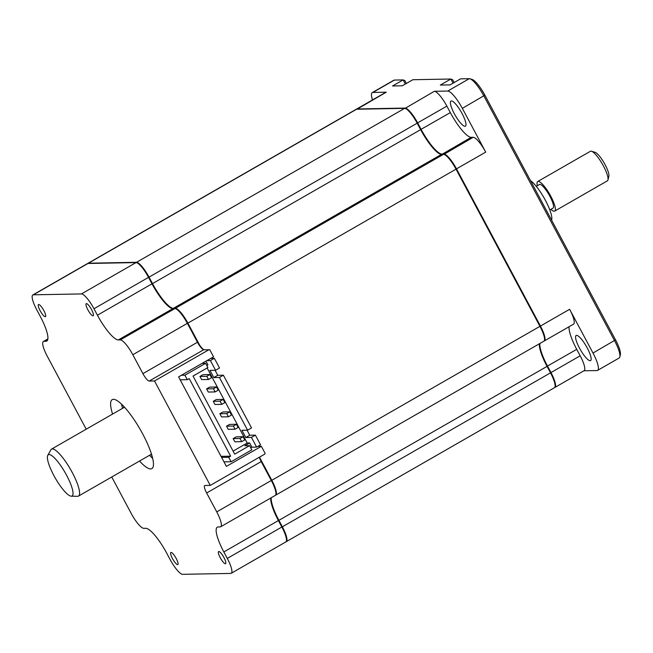 <?xml version="1.0" encoding="UTF-8"?>
<svg xmlns="http://www.w3.org/2000/svg" width="653" height="653" viewBox="0 0 653 653"><rect width="100%" height="100%" fill="white"/><g stroke="black" fill="none" stroke-linecap="round" stroke-linejoin="round"><path stroke-width="0.98" d="M462.071 113.54A14.488 3.428 -119.9 0 0 450.978 101.044A14.488 3.428 -119.9 0 0 454.308 113.679A14.488 3.428 -119.9 0 0 465.409 126.176A14.488 3.428 -119.9 0 0 462.071 113.54M587.251 347.984A14.488 3.428 -119.9 0 0 576.158 335.487A14.488 3.428 -119.9 0 0 579.497 348.131A14.488 3.428 -119.9 0 0 590.59 360.619A14.488 3.428 -119.9 0 0 587.251 347.984M356.309 109.271A17.051 4.032 60.1 0 1 356.53 109.1A17.051 4.032 60.1 0 1 357.052 108.969L405.129 108.072A17.051 4.032 60.1 0 1 417.659 122.911L421.112 129.376A28.414 6.726 -119.9 0 0 441.999 154.1L443.975 154.059A17.051 4.032 60.1 0 1 456.512 168.898L540.423 326.051L569.636 309.285L592.997 353.053A19.892 4.71 60.1 0 1 597.577 370.398A19.892 4.71 60.1 0 1 596.973 370.553L583.88 370.798M569.636 309.285A17.051 4.032 60.1 0 1 573.554 324.157L544.349 340.923A17.051 4.032 60.1 0 1 544.088 341.029M569.081 326.72A28.414 6.726 -119.9 0 0 576.73 349.339L580.182 355.803A17.051 4.032 60.1 0 1 584.1 370.667L554.895 387.441A17.051 4.032 60.1 0 1 554.634 387.539M550.463 372.79L550.969 372.569A17.051 4.032 60.1 0 1 554.895 387.441M539.876 343.494A28.414 6.726 -119.9 0 0 547.516 366.104L550.969 372.569L580.182 355.803M547.01 366.325L576.73 349.339M539.917 326.28L540.423 326.051A17.051 4.032 60.1 0 1 544.349 340.923M405.048 108.39L434.343 91.298A17.051 4.032 60.1 0 1 446.872 106.137L450.325 112.602A28.414 6.726 -119.9 0 0 471.205 137.326L473.188 137.293L443.893 154.377M473.188 137.293A17.051 4.032 60.1 0 1 485.718 152.125L456.006 169.119M471.205 137.326L441.926 154.361M450.325 112.602L420.605 129.596M446.872 106.137L417.153 123.131M372.471 99.95A19.892 4.71 60.1 0 1 372.259 92.604A19.892 4.71 60.1 0 1 372.871 92.448L386.258 92.195L356.979 109.231M356.53 109.1L385.735 92.334A17.051 4.032 60.1 0 1 386.258 92.195M405.317 84.049L403.105 79.911L394.42 80.074A19.892 4.71 -119.9 0 0 393.808 80.229L372.259 92.604M406.403 83.429L404.884 80.588L403.105 79.911L392.567 85.959L402.305 85.78L412.843 79.731L450.848 79.021L453.06 83.168M597.577 370.398L619.126 358.024A19.892 4.71 -119.9 0 0 619.819 356.938A19.892 4.71 -119.9 0 0 614.546 340.678L483.897 95.991A19.892 4.71 -119.9 0 0 469.956 78.784A19.892 4.71 -119.9 0 0 469.278 78.678L460.585 78.842L450.056 84.89L440.318 85.07L450.848 79.021L452.627 79.699L454.145 82.539M434.343 91.298L447.729 91.053A19.892 4.71 60.1 0 1 462.348 108.357L485.718 152.125M619.819 356.938L620.35 354.726A18.186 4.302 -119.9 0 0 615.526 339.862L484.877 95.175A18.186 4.302 -119.9 0 0 472.135 79.446L469.956 78.784M38.707 304.486A6.987 1.657 60.1 0 1 43.629 310.175A6.987 1.657 60.1 0 1 45.449 316.664A6.987 1.657 60.1 0 1 45.237 316.721A6.987 1.657 60.1 0 1 40.315 311.032A6.987 1.657 60.1 0 1 38.486 304.543A6.987 1.657 60.1 0 1 38.707 304.486M86.449 303.596A6.987 1.657 60.1 0 1 91.371 309.285A6.987 1.657 60.1 0 1 93.191 315.774A6.987 1.657 60.1 0 1 92.979 315.832A6.987 1.657 60.1 0 1 88.057 310.142A6.987 1.657 60.1 0 1 86.237 303.653A6.987 1.657 60.1 0 1 86.449 303.596M218.828 551.524A6.987 1.657 60.1 0 1 223.75 557.205A6.987 1.657 60.1 0 1 225.571 563.702A6.987 1.657 60.1 0 1 225.358 563.751A6.987 1.657 60.1 0 1 220.436 558.07A6.987 1.657 60.1 0 1 218.616 551.573A6.987 1.657 60.1 0 1 218.828 551.524M171.078 552.405A6.987 1.657 60.1 0 1 176 558.095A6.987 1.657 60.1 0 1 177.828 564.584A6.987 1.657 60.1 0 1 177.616 564.641A6.987 1.657 60.1 0 1 172.694 558.96A6.987 1.657 60.1 0 1 170.866 552.462A6.987 1.657 60.1 0 1 171.078 552.405M139.53 461.034A39.776 9.411 -119.9 0 0 150.623 468.936A39.776 9.411 -119.9 0 0 151.839 468.617A39.776 9.411 -119.9 0 0 141.456 431.674A39.776 9.411 -119.9 0 0 113.442 399.31A39.776 9.411 -119.9 0 0 112.226 399.62A39.776 9.411 -119.9 0 0 112.569 414.067M152.663 458.414A39.776 9.411 60.1 0 1 149.586 455.263M122.625 408.296A39.776 9.411 60.1 0 1 121.45 404.052M257.845 446.391L261.355 446.325L226.403 466.397L178.604 376.879L213.555 356.807L209.842 349.845L203.769 349.722A8.522 2.016 60.1 0 1 203.475 349.673A8.522 2.016 60.1 0 1 197.508 342.303L187.411 323.406A17.051 4.032 -119.9 0 0 175.469 308.657A17.051 4.032 -119.9 0 0 174.882 308.567L172.906 308.608A28.414 6.726 60.1 0 1 171.927 308.453A28.414 6.726 60.1 0 1 152.018 283.884L148.566 277.411A17.051 4.032 -119.9 0 0 136.624 262.669A17.051 4.032 -119.9 0 0 136.036 262.579L87.959 263.477A17.051 4.032 -119.9 0 0 87.437 263.608L32.846 294.952A17.051 4.032 -119.9 0 0 36.772 309.824L40.225 316.289A28.414 6.726 60.1 0 1 46.763 341.07A28.414 6.726 60.1 0 1 45.898 341.299L43.914 341.331A17.051 4.032 -119.9 0 0 43.392 341.47A17.051 4.032 -119.9 0 0 47.318 356.334L86.22 429.201M172.278 308.543A28.985 6.857 60.1 0 1 152.345 283.606L148.892 277.141A16.48 3.902 -119.9 0 0 137.35 262.89L136.624 262.669M111.745 476.992L131.237 513.495A17.051 4.032 -119.9 0 0 143.766 528.334L145.741 528.293A28.414 6.726 60.1 0 1 166.629 553.018L170.082 559.482A17.051 4.032 -119.9 0 0 182.611 574.322L230.689 573.424A17.051 4.032 -119.9 0 0 231.211 573.285A17.051 4.032 -119.9 0 0 227.293 558.421L223.84 551.956A28.414 6.726 60.1 0 1 217.294 527.175A28.414 6.726 60.1 0 1 218.167 526.947L220.143 526.906A17.051 4.032 -119.9 0 0 220.665 526.775A17.051 4.032 -119.9 0 0 216.747 511.903L206.65 493.007A8.522 2.016 60.1 0 1 204.691 485.571A8.522 2.016 60.1 0 1 204.952 485.505L210.274 485.399L264.865 454.064L265.077 453.288L261.355 446.325M220.665 526.775L275.256 495.431A17.051 4.032 -119.9 0 0 275.852 494.501A17.051 4.032 -119.9 0 0 271.33 480.559L261.241 461.663A8.522 2.016 60.1 0 1 259.323 457.239M231.211 573.285L285.802 541.949A17.051 4.032 -119.9 0 0 286.398 541.01A17.051 4.032 -119.9 0 0 281.876 527.077L278.423 520.612A28.414 6.726 60.1 0 1 270.783 498.002M286.398 541.01L286.569 540.276A16.48 3.902 -119.9 0 0 282.202 526.808L278.749 520.343A28.985 6.857 60.1 0 1 270.905 497.929M275.852 494.501L276.023 493.758A16.48 3.902 -119.9 0 0 271.656 480.29L261.567 461.393A9.093 2.155 60.1 0 1 259.649 457.059M203.801 349.722A9.093 2.155 60.1 0 1 197.835 342.033L187.738 323.129A16.48 3.902 -119.9 0 0 176.196 308.877L175.469 308.657M210.274 485.399L154.508 380.96L209.099 349.624M154.508 380.96L149.186 381.058A8.522 2.016 60.1 0 1 142.917 373.647L132.828 354.742A17.051 4.032 -119.9 0 0 120.299 339.911L118.315 339.944A28.414 6.726 60.1 0 1 97.436 315.219L93.983 308.755A17.051 4.032 -119.9 0 0 81.454 293.923L33.368 294.813A17.051 4.032 -119.9 0 0 32.846 294.952M123.466 406.06A45.465 10.758 -119.9 0 0 123.98 407.521M150.949 454.48A45.465 10.758 -119.9 0 0 151.945 455.663M251.429 437.404L256.613 447.101L260.563 444.832L255.38 435.135L251.429 437.404L245.806 437.51L241.953 430.294L247.585 430.196L219.432 377.475L213.8 377.581L209.956 370.365L215.58 370.267L210.405 360.562L206.895 360.627M255.38 435.135L249.756 435.241L245.806 437.51M249.756 435.241L247.063 430.205M215.066 370.275L217.751 375.312L223.383 375.206L251.536 427.927L247.585 430.196M215.58 370.267L219.53 367.998L214.355 358.301L210.846 358.366M275.476 495.26A17.051 4.032 -119.9 0 0 275.729 495.154L543.867 341.201A17.051 4.032 -119.9 0 0 539.949 326.329L456.031 169.168A17.051 4.032 -119.9 0 0 443.501 154.337L441.518 154.369A28.414 6.726 60.1 0 1 420.638 129.645L417.185 123.18A17.051 4.032 -119.9 0 0 404.656 108.349L356.571 109.239A17.051 4.032 -119.9 0 0 356.048 109.377L87.91 263.339A17.051 4.032 -119.9 0 0 87.69 263.51M199.459 344.8L187.893 323.129A17.051 4.032 -119.9 0 0 175.363 308.289L173.38 308.33A28.414 6.726 60.1 0 1 152.5 283.606L149.047 277.141A17.051 4.032 -119.9 0 0 136.518 262.302L88.433 263.2A17.051 4.032 -119.9 0 0 87.91 263.339M275.729 495.154A17.051 4.032 -119.9 0 0 271.811 480.29L260.237 458.618M286.022 541.778A17.051 4.032 -119.9 0 0 286.275 541.672A17.051 4.032 -119.9 0 0 282.357 526.8L278.904 520.335A28.414 6.726 60.1 0 1 271.256 497.725M286.275 541.672L554.413 387.719A17.051 4.032 -119.9 0 0 550.495 372.847L547.043 366.382A28.414 6.726 60.1 0 1 539.394 343.764M221.604 457.402L228.721 457.263L230.64 456.169L189.215 378.585L187.297 379.679L180.171 379.817M187.297 379.679L184.905 375.206L181.395 375.271M230.64 456.169L221.041 456.349M228.721 457.263L231.113 461.744L223.987 461.875M231.113 461.744L251.821 449.852L249.568 445.624L244.851 445.713L249.634 442.963L251.895 447.191L250.752 447.844M256.613 447.101L251.895 447.191M226.509 426.164L228.207 429.348L235.056 429.225L238.125 427.462L236.419 424.279L229.578 424.409L226.509 426.164L233.358 426.042L236.419 424.279M235.056 429.225L233.358 426.042M213.237 401.301L214.935 404.485L221.783 404.354L224.844 402.599L223.146 399.416L216.298 399.538L213.237 401.301L220.077 401.171L223.146 399.416M221.783 404.354L220.077 401.171M199.957 376.43L201.655 379.613L208.503 379.491L211.564 377.728L209.866 374.544L203.018 374.675L199.957 376.43L206.805 376.308L209.866 374.544M208.503 379.491L206.805 376.308M202.103 363.378L205.613 363.313L207.874 367.541L193.027 376.063L234.721 454.145L249.568 445.624M205.964 361.166L207.948 364.88L206.805 365.533M206.593 388.87L208.291 392.053L215.139 391.922L218.208 390.159L216.502 386.976L209.662 387.107L206.593 388.87L213.441 388.739L216.502 386.976M215.139 391.922L213.441 388.739M219.873 413.733L221.571 416.916L228.419 416.785L231.48 415.03L229.783 411.847L222.934 411.978L219.873 413.733L226.722 413.61L229.783 411.847M228.419 416.785L226.722 413.61M233.154 438.604L234.851 441.787L241.7 441.657L244.761 439.893L243.063 436.71L236.215 436.841L233.154 438.604L239.994 438.473L243.063 436.71M241.7 441.657L239.994 438.473M233.097 451.109L247.201 443.012L207.132 367.966M247.201 443.012L249.634 442.963M205.613 363.313L184.905 375.206M210.405 360.562L214.355 358.301M223.383 375.206L219.432 377.475M217.751 375.312L213.8 377.581M536.235 186.309L539.419 184.481A13.64 3.224 60.1 0 1 541.41 185.028A13.64 3.224 60.1 0 1 550.503 197.492A13.64 3.224 60.1 0 1 553.001 208.136L549.818 209.964M530.522 180.661A23.794 5.632 60.1 0 1 530.66 180.75A23.794 5.632 60.1 0 1 545.475 200.463A23.794 5.632 60.1 0 1 551.597 220.134M47.791 455.321L50.869 449.811A27.075 6.408 60.1 0 1 51.514 449.125A27.075 6.408 60.1 0 1 55.472 450.219A27.075 6.408 60.1 0 1 73.528 474.96A27.075 6.408 60.1 0 1 78.482 496.092A27.075 6.408 60.1 0 1 77.568 496.304L71.25 496.182A23.794 5.632 -119.9 0 0 68.426 478.878A23.794 5.632 -119.9 0 0 51.84 455.68A23.794 5.632 -119.9 0 0 47.791 455.321A23.794 5.632 -119.9 0 0 53.456 474.764A23.794 5.632 -119.9 0 0 68.573 495.039A23.794 5.632 -119.9 0 0 71.25 496.182M591.496 151.243L595.12 152.337A14.211 3.363 60.1 0 1 596.279 152.949A14.211 3.363 60.1 0 1 604.956 164.401A14.211 3.363 60.1 0 1 608.841 176.237L607.967 179.918A17.051 4.032 -119.9 0 0 603.299 165.715A17.051 4.032 -119.9 0 0 592.883 151.969A17.051 4.032 -119.9 0 0 591.496 151.243A17.051 4.032 -119.9 0 0 590.394 151.284L537.721 181.526A17.051 4.032 60.1 0 1 540.211 182.211A17.051 4.032 60.1 0 1 551.581 197.786A17.051 4.032 60.1 0 1 554.699 211.099A17.051 4.032 60.1 0 1 552.201 210.413A17.051 4.032 60.1 0 1 550.903 209.344M537.321 185.689A17.051 4.032 60.1 0 1 537.721 181.526M554.699 211.099L607.363 180.857A17.051 4.032 -119.9 0 0 607.967 179.918M387.098 108.676L387.58 108.398M372.871 92.448L394.42 80.074M447.729 91.053L469.278 78.678M592.997 353.053L615.526 339.862M462.348 108.357L484.877 95.175M97.436 315.219L152.345 283.606M93.983 308.755L148.892 277.141M206.65 493.007L261.567 461.393M216.747 511.903L271.656 480.29M223.84 551.956L278.749 520.343M227.293 558.421L282.202 526.808M142.917 373.647L197.835 342.033M132.828 354.742L187.738 323.129M149.186 381.058L203.769 349.722M120.299 339.911L174.882 308.567M118.315 339.944L172.906 308.608M81.454 293.923L136.036 262.579M33.368 294.813L87.959 263.477M45.898 341.299L47.4 340.433M43.914 341.331L47.84 339.078M175.363 308.289L443.501 154.337M187.893 323.129L456.031 169.168M173.38 308.33L441.518 154.369M152.5 283.606L420.638 129.645M149.047 277.141L417.185 123.18M136.518 262.302L404.656 108.349M88.433 263.2L356.571 109.239M271.811 480.29L539.949 326.329M278.904 520.335L547.043 366.382M282.357 526.8L550.495 372.847M43.392 341.47L47.865 338.899M51.514 449.125L124.527 407.203M78.482 496.092L151.496 454.17"/></g></svg>
